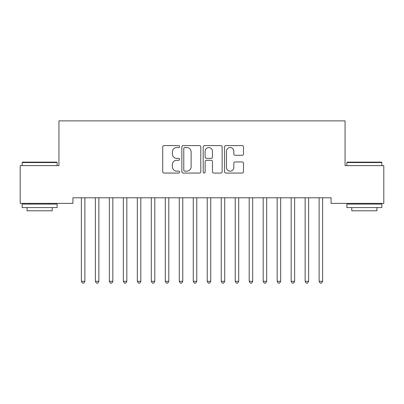 <?xml version="1.0" encoding="UTF-8"?>
<svg xmlns="http://www.w3.org/2000/svg" width="404" height="404" viewBox="0 0 404 404"><rect width="100%" height="100%" fill="white"/><g stroke="black" fill="none" stroke-linecap="round" stroke-linejoin="round"><path stroke-width="0.61" d="M179.623 146.566A0.959 0.959 0 0 0 178.664 145.607L164.08 145.607A1.374 1.374 0 0 0 162.706 146.98L162.706 171.685A1.374 1.374 0 0 0 164.08 173.058L178.664 173.058A0.959 0.959 0 0 0 179.623 172.099A0.959 0.959 0 0 0 178.664 171.139L176.775 171.139A4.393 4.393 0 0 1 172.387 166.746L172.387 164.686A4.393 4.393 0 0 1 176.775 160.292L178.664 160.292A0.959 0.959 0 0 0 179.623 159.333A0.959 0.959 0 0 0 178.664 158.373L176.775 158.373A4.393 4.393 0 0 1 172.387 153.98L172.387 151.919A4.393 4.393 0 0 1 176.775 147.526L178.664 147.526A0.959 0.959 0 0 0 179.623 146.566M242.117 155.282A1.374 1.374 0 0 0 243.491 153.909L243.491 146.98A1.374 1.374 0 0 0 242.117 145.607L225.917 145.607A1.374 1.374 0 0 0 224.548 146.98L224.548 171.685A1.374 1.374 0 0 0 225.917 173.058L242.117 173.058A1.374 1.374 0 0 0 243.491 171.685L243.491 163.312A1.374 1.374 0 0 0 242.117 161.943L235.184 161.943A1.374 1.374 0 0 0 233.81 163.312L233.81 167.468A3.671 3.671 0 0 1 230.139 171.139A3.671 3.671 0 0 1 226.467 167.468L226.467 151.202A3.671 3.671 0 0 1 230.139 147.526A3.671 3.671 0 0 1 233.81 151.202L233.81 153.909A1.374 1.374 0 0 0 235.184 155.282L242.117 155.282M331.078 197.788L72.922 197.788L72.922 203.384L20.2 203.384L20.2 165.625L58.939 165.625L58.939 120.877L345.061 120.877L345.061 165.625L383.8 165.625L383.8 203.384L331.078 203.384L331.078 197.788M200.798 146.98A1.374 1.374 0 0 0 199.424 145.607L183.229 145.607A1.374 1.374 0 0 0 181.856 146.98L181.856 171.685A1.374 1.374 0 0 0 183.229 173.058L199.424 173.058A1.374 1.374 0 0 0 200.798 171.685L200.798 146.98M204.576 145.607L220.771 145.607A1.374 1.374 0 0 1 222.144 146.98L222.144 171.685A1.374 1.374 0 0 1 220.771 173.058L213.837 173.058A1.374 1.374 0 0 1 212.469 171.685L212.469 161.666A1.374 1.374 0 0 0 211.095 160.292L206.494 160.292A1.374 1.374 0 0 0 205.121 161.666L205.121 172.099A0.959 0.959 0 0 1 204.161 173.058A0.959 0.959 0 0 1 203.202 172.099L203.202 146.98A1.374 1.374 0 0 1 204.576 145.607M184.739 147.526A0.959 0.959 0 0 0 183.78 148.49L183.78 170.175A0.959 0.959 0 0 0 184.739 171.139L186.729 171.139A4.393 4.393 0 0 0 191.122 166.746L191.122 151.919A4.393 4.393 0 0 0 186.729 147.526L184.739 147.526M212.469 151.268A3.671 3.671 0 0 0 208.797 147.596A3.671 3.671 0 0 0 205.121 151.268L205.121 156.999A1.374 1.374 0 0 0 206.494 158.373L211.095 158.373A1.374 1.374 0 0 0 212.469 156.999L212.469 151.268M81.28 197.995A1.399 1.399 -179.5 0 1 81.381 198.516A1.399 1.399 179.5 0 0 81.28 197.995L81.199 197.788M85.062 197.788L84.981 197.995A1.399 1.399 179.5 0 0 84.88 198.516L84.88 281.305L81.381 281.305L81.381 198.516M84.88 281.305L83.83 283.123L82.431 283.123L81.381 281.305M95.268 197.995A1.399 1.399 -179.5 0 1 95.369 198.516A1.399 1.399 179.5 0 0 95.268 197.995L95.182 197.788M109.252 197.995A1.399 1.399 -179.5 0 1 109.353 198.516A1.399 1.399 179.5 0 0 109.252 197.995L109.166 197.788M99.046 197.788L98.965 197.995A1.399 1.399 179.5 0 0 98.864 198.516L98.864 281.305L95.369 281.305L95.369 198.516M98.864 281.305L97.813 283.123L96.415 283.123L95.369 281.305M113.034 197.788L112.948 197.995A1.399 1.399 179.5 0 0 112.847 198.516L112.847 281.305L109.353 281.305L109.353 198.516M112.847 281.305L111.797 283.123L110.403 283.123L109.353 281.305M22.159 162.549L22.579 162.13L56.701 162.13L57.121 162.549L22.159 162.549L22.159 165.625M57.121 207.58L22.159 207.58L22.159 204.086L57.121 204.086L57.121 207.58M52.227 207.58L52.227 210.797L27.053 210.797L27.053 207.58M346.879 162.549L347.299 162.13L381.421 162.13L381.841 162.549L346.879 162.549L346.879 165.625M381.841 207.58L346.879 207.58L346.879 204.086L381.841 204.086L381.841 207.58M376.947 207.58L376.947 210.797L351.773 210.797L351.773 207.58M123.235 197.995A1.399 1.399 -179.5 0 1 123.336 198.516A1.399 1.399 179.5 0 0 123.235 197.995L123.154 197.788M137.219 197.995A1.399 1.399 -179.5 0 1 137.32 198.516A1.399 1.399 179.5 0 0 137.219 197.995L137.138 197.788M127.018 197.788L126.932 197.995A1.399 1.399 179.5 0 0 126.831 198.516L126.831 281.305L123.336 281.305L123.336 198.516M126.831 281.305L125.785 283.123L124.387 283.123L123.336 281.305M141.001 197.788L140.92 197.995A1.399 1.399 179.5 0 0 140.819 198.516L140.819 281.305L137.32 281.305L137.32 198.516M140.819 281.305L139.769 283.123L138.37 283.123L137.32 281.305M151.207 197.995A1.399 1.399 -179.5 0 1 151.308 198.516A1.399 1.399 179.5 0 0 151.207 197.995L151.121 197.788M154.984 197.788L154.904 197.995A1.399 1.399 179.5 0 0 154.803 198.516L154.803 281.305L151.308 281.305L151.308 198.516M154.803 281.305L153.752 283.123L152.353 283.123L151.308 281.305M165.191 197.995A1.399 1.399 -179.5 0 1 165.292 198.516A1.399 1.399 179.5 0 0 165.191 197.995L165.105 197.788M168.968 197.788L168.887 197.995A1.399 1.399 179.5 0 0 168.786 198.516L168.786 281.305L165.292 281.305L165.292 198.516M168.786 281.305L167.736 283.123L166.337 283.123L165.292 281.305M179.174 197.995A1.399 1.399 -179.5 0 1 179.275 198.516A1.399 1.399 179.5 0 0 179.174 197.995L179.093 197.788M182.956 197.788L182.871 197.995A1.399 1.399 179.5 0 0 182.77 198.516L182.77 281.305L179.275 281.305L179.275 198.516M182.77 281.305L181.724 283.123L180.325 283.123L179.275 281.305M193.157 197.995A1.399 1.399 -179.5 0 1 193.258 198.516A1.399 1.399 179.5 0 0 193.157 197.995L193.077 197.788M196.94 197.788L196.859 197.995A1.399 1.399 179.5 0 0 196.758 198.516L196.758 281.305L193.258 281.305L193.258 198.516M196.758 281.305L195.708 283.123L194.309 283.123L193.258 281.305M207.141 197.995A1.399 1.399 -179.5 0 1 207.242 198.516A1.399 1.399 179.5 0 0 207.141 197.995L207.06 197.788M210.923 197.788L210.843 197.995A1.399 1.399 179.5 0 0 210.742 198.516L210.742 281.305L207.242 281.305L207.242 198.516M210.742 281.305L209.691 283.123L208.292 283.123L207.242 281.305M221.129 197.995A1.399 1.399 -179.5 0 1 221.23 198.516A1.399 1.399 179.5 0 0 221.129 197.995L221.044 197.788M224.907 197.788L224.826 197.995A1.399 1.399 179.5 0 0 224.725 198.516L224.725 281.305L221.23 281.305L221.23 198.516M224.725 281.305L223.675 283.123L222.276 283.123L221.23 281.305M235.113 197.995A1.399 1.399 -179.5 0 1 235.214 198.516A1.399 1.399 179.5 0 0 235.113 197.995L235.032 197.788M238.895 197.788L238.809 197.995A1.399 1.399 179.5 0 0 238.708 198.516L238.708 281.305L235.214 281.305L235.214 198.516M238.708 281.305L237.663 283.123L236.264 283.123L235.214 281.305M249.096 197.995A1.399 1.399 -179.5 0 1 249.197 198.516A1.399 1.399 179.5 0 0 249.096 197.995L249.016 197.788M252.879 197.788L252.793 197.995A1.399 1.399 179.5 0 0 252.692 198.516L252.692 281.305L249.197 281.305L249.197 198.516M252.692 281.305L251.647 283.123L250.248 283.123L249.197 281.305M263.08 197.995A1.399 1.399 -179.5 0 1 263.181 198.516A1.399 1.399 179.5 0 0 263.08 197.995L262.999 197.788M266.862 197.788L266.781 197.995A1.399 1.399 179.5 0 0 266.68 198.516L266.68 281.305L263.181 281.305L263.181 198.516M266.68 281.305L265.63 283.123L264.231 283.123L263.181 281.305M277.068 197.995A1.399 1.399 -179.5 0 1 277.169 198.516A1.399 1.399 179.5 0 0 277.068 197.995L276.982 197.788M280.846 197.788L280.765 197.995A1.399 1.399 179.5 0 0 280.664 198.516L280.664 281.305L277.169 281.305L277.169 198.516M280.664 281.305L279.613 283.123L278.215 283.123L277.169 281.305M291.052 197.995A1.399 1.399 -179.5 0 1 291.153 198.516A1.399 1.399 179.5 0 0 291.052 197.995L290.966 197.788M294.834 197.788L294.748 197.995A1.399 1.399 179.5 0 0 294.647 198.516L294.647 281.305L291.153 281.305L291.153 198.516M294.647 281.305L293.597 283.123L292.203 283.123L291.153 281.305M305.035 197.995A1.399 1.399 -179.5 0 1 305.136 198.516A1.399 1.399 179.5 0 0 305.035 197.995L304.954 197.788M308.818 197.788L308.732 197.995A1.399 1.399 179.5 0 0 308.631 198.516L308.631 281.305L305.136 281.305L305.136 198.516M308.631 281.305L307.585 283.123L306.187 283.123L305.136 281.305M319.019 197.995A1.399 1.399 -179.5 0 1 319.12 198.516A1.399 1.399 179.5 0 0 319.019 197.995L318.938 197.788M322.801 197.788L322.72 197.995A1.399 1.399 179.5 0 0 322.619 198.516L322.619 281.305L319.12 281.305L319.12 198.516M322.619 281.305L321.569 283.123L320.17 283.123L319.12 281.305M57.121 165.625L57.121 162.549M49.147 204.086L49.147 203.384M30.128 204.086L30.128 203.384M381.841 165.625L381.841 162.549M373.872 204.086L373.872 203.384M354.853 204.086L354.853 203.384"/></g></svg>
